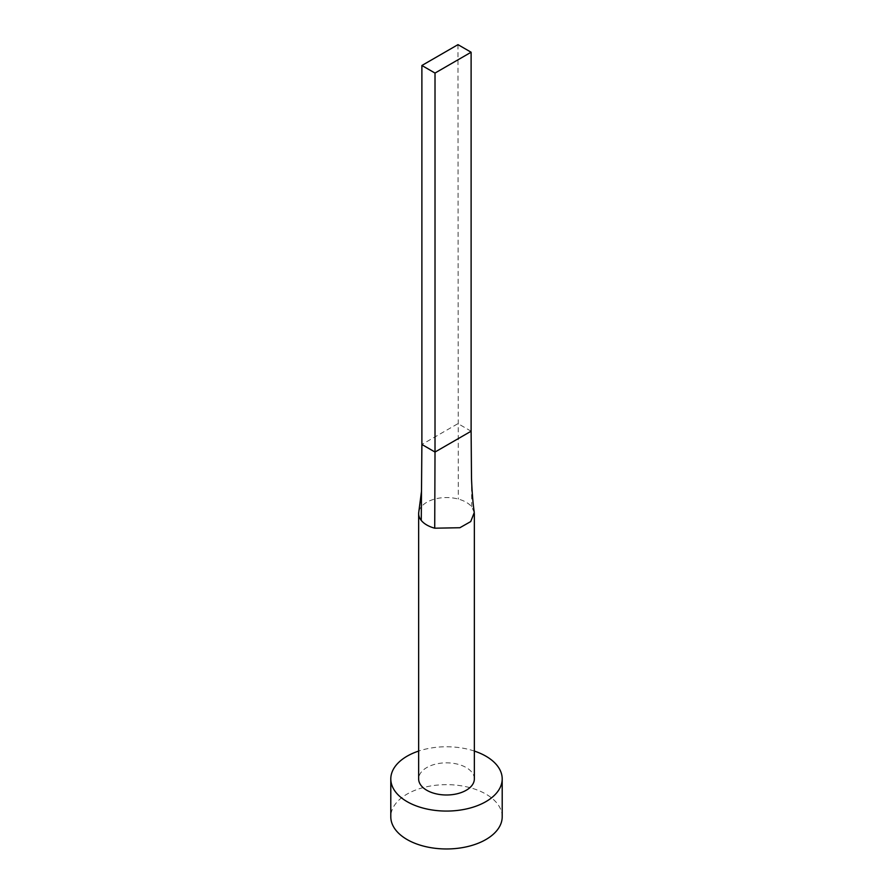 <?xml version="1.0" encoding="UTF-8"?>
<svg xmlns="http://www.w3.org/2000/svg" width="893" height="893" viewBox="0 0 893 893"><rect width="100%" height="100%" fill="white"/><g stroke="black" fill="none" stroke-linecap="round" stroke-linejoin="round"><path stroke-width="0.67" stroke-dasharray="4.46 3.35" d="M474.35 778.919A27.85 16.074 0 0 0 466.191 767.545A27.85 16.074 0 0 0 435.84 764.062A27.85 16.074 0 0 0 418.65 778.919M474.283 512.504L471.738 506.833A27.85 16.074 0 0 0 466.191 502.257A27.85 16.074 0 0 0 458.276 499.064A27.85 16.074 0 0 0 418.772 512.124M502.201 816.816A55.701 32.159 0 0 0 485.881 794.078A55.701 32.159 0 0 0 425.191 787.101A55.701 32.159 0 0 0 390.799 816.816M474.35 751.069A55.701 32.159 0 0 0 418.65 751.069M471.113 431.207L457.986 423.628L421.887 444.468M457.986 44.65L458.276 499.064M471.738 506.833L471.504 478.358"/><path stroke-width="1.34" d="M421.507 491.284L418.772 512.124A27.85 16.074 0 0 0 418.65 513.631A27.85 16.074 0 0 0 421.262 520.429A27.85 16.074 0 0 0 426.809 525.006A27.85 16.074 0 0 0 434.724 528.198L459.884 527.73L470.723 521.568L474.283 512.504C472.966 503.54 472.04 492.155 471.504 478.358L471.113 431.207L435.014 452.048L434.724 528.198M418.65 513.631L418.65 778.919A27.85 16.074 0 0 0 426.809 790.283A27.85 16.074 0 0 0 457.16 793.765A27.85 16.074 0 0 0 474.35 778.919L474.35 513.631M418.65 751.069A55.701 32.159 0 0 0 390.799 778.919A55.701 32.159 0 0 0 407.119 801.657A55.701 32.159 0 0 0 467.809 808.623A55.701 32.159 0 0 0 502.201 778.919A55.701 32.159 0 0 0 485.881 756.17A55.701 32.159 0 0 0 474.35 751.069M390.799 778.919L390.799 816.816A55.701 32.159 0 0 0 407.119 839.554A55.701 32.159 0 0 0 467.809 846.519A55.701 32.159 0 0 0 502.201 816.816L502.201 778.919M421.262 520.429L421.887 444.468L435.014 452.048L435.014 73.07L471.113 52.229L471.113 431.207M471.113 52.229L457.986 44.65L421.887 65.49L421.887 444.468M421.887 65.49L435.014 73.07"/></g></svg>
